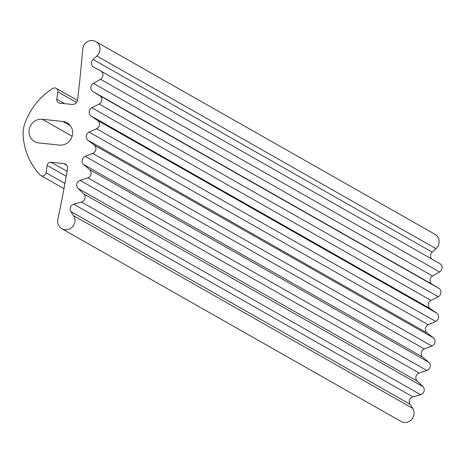 <?xml version="1.0" encoding="UTF-8"?>
<svg xmlns="http://www.w3.org/2000/svg" width="463" height="463" viewBox="0 0 463 463"><rect width="100%" height="100%" fill="white"/><g stroke="black" fill="none" stroke-linecap="round" stroke-linejoin="round"><path stroke-width="0.69" d="M59.374 145.104L38.811 142.922A12.044 11.39 119.6 0 1 34.592 141.568A12.044 11.39 119.6 0 1 29.667 127.614A12.044 11.39 119.6 0 1 42.26 119.275L62.823 121.456A12.044 11.39 119.6 0 1 67.048 122.817A12.044 11.39 119.6 0 1 71.973 136.77A12.044 11.39 119.6 0 1 59.374 145.104M431.776 259.043A4.815 4.555 119.6 0 1 432.187 252.127L435.99 248.677A9.028 8.542 -60.4 0 0 434.902 234.261L95.783 41.589A9.028 8.542 119.6 0 1 96.877 56.006L93.069 59.455A4.815 4.555 -60.4 0 0 93.74 67.193L100.645 70.908A4.815 4.555 119.6 0 1 100.471 79.26L93.404 83.357A4.815 4.555 -60.4 0 0 93.034 91.593L99.724 95.679A4.815 4.555 119.6 0 1 99.14 104.03L91.894 107.757A4.815 4.555 -60.4 0 0 91.107 115.981L97.571 120.426A4.815 4.555 119.6 0 1 96.564 128.755L89.162 132.105A4.815 4.555 -60.4 0 0 87.964 140.295L94.18 145.087A4.815 4.555 119.6 0 1 92.762 153.375L85.221 156.332A4.815 4.555 -60.4 0 0 83.618 164.469L89.573 169.597A4.815 4.555 119.6 0 1 87.744 177.821L80.082 180.379A4.815 4.555 -60.4 0 0 78.073 188.441L83.751 193.893A4.815 4.555 119.6 0 1 81.517 202.024L73.756 204.183A4.815 4.555 -60.4 0 0 70.88 211.545L73.582 215.683A9.028 8.542 119.6 0 1 72.546 226.766A9.028 8.542 119.6 0 1 61.851 228.739A9.028 8.542 119.6 0 1 57.846 219.398A1324.51 1253.104 -60.4 0 0 67.505 168.908A4.815 4.555 -60.4 0 0 63.645 163.572L51.075 162.235A3.611 3.42 -60.4 0 0 47.133 165.418L46.063 172.763A3.611 3.42 119.6 0 1 40.102 174.95A66.226 62.655 119.6 0 1 23.15 135.821A30.101 28.48 119.6 0 1 25.037 122.886A66.226 62.655 119.6 0 1 52.713 88.491A3.611 3.42 119.6 0 1 57.863 91.865L56.793 99.204A3.611 3.42 -60.4 0 0 59.704 103.116L72.269 104.453A4.815 4.555 -60.4 0 0 77.547 100.083A1324.51 1253.104 -60.4 0 0 82.692 49.113A9.028 8.542 119.6 0 1 95.783 41.589M61.851 228.739L400.97 421.411A9.028 8.542 -60.4 0 0 411.665 419.437A9.028 8.542 -60.4 0 0 412.701 408.354L409.998 404.216A4.815 4.555 119.6 0 1 412.869 396.855L420.635 394.696A4.815 4.555 -60.4 0 0 422.869 386.564L417.192 381.113A4.815 4.555 119.6 0 1 419.194 373.051L426.863 370.493A4.815 4.555 -60.4 0 0 428.692 362.269L422.736 357.141A4.815 4.555 119.6 0 1 424.334 349.004L431.881 346.046A4.815 4.555 -60.4 0 0 433.299 337.759L427.083 332.966A4.815 4.555 119.6 0 1 428.275 324.777L435.683 321.426A4.815 4.555 -60.4 0 0 436.69 313.098L430.225 308.653A4.815 4.555 119.6 0 1 431.007 300.429L438.253 296.702A4.815 4.555 -60.4 0 0 438.843 288.351L432.147 284.265A4.815 4.555 119.6 0 1 432.523 276.029L439.59 271.931A4.815 4.555 -60.4 0 0 439.763 263.58L100.818 71.007M62.823 121.456L70.376 125.751M42.26 119.275L72.141 136.249M93.069 59.455L432.187 252.127M439.59 271.931L100.471 79.26M432.523 276.029L93.404 83.357M432.147 284.265L93.034 91.593M438.843 288.351L99.724 95.679M438.253 296.702L99.14 104.03M431.007 300.429L91.894 107.757M430.225 308.653L91.107 115.981M436.69 313.098L97.571 120.426M435.683 321.426L96.564 128.755M428.275 324.777L89.162 132.105M427.083 332.966L87.964 140.295M433.299 337.759L94.18 145.087M431.881 346.046L92.762 153.375M424.334 349.004L85.221 156.332M422.736 357.141L83.618 164.469M428.692 362.269L89.573 169.597M426.863 370.493L87.744 177.821M419.194 373.051L80.082 180.379M417.192 381.113L78.073 188.441M422.869 386.564L83.751 193.893M420.635 394.696L81.517 202.024M412.869 396.855L73.756 204.183M409.998 404.216L70.88 211.545M412.701 408.354L73.582 215.683M66.66 165.285L63.645 163.572M67.083 171.333L51.075 162.235M66.221 176.264L47.133 165.418M64.918 183.475L46.063 172.763M76.58 102.497L57.863 91.865M64.588 103.637L56.793 99.204M435.99 248.677L96.877 56.006M439.85 263.626L100.731 70.955M63.958 188.667L40.848 175.535M77.489 100.442L56.22 88.358"/></g></svg>
